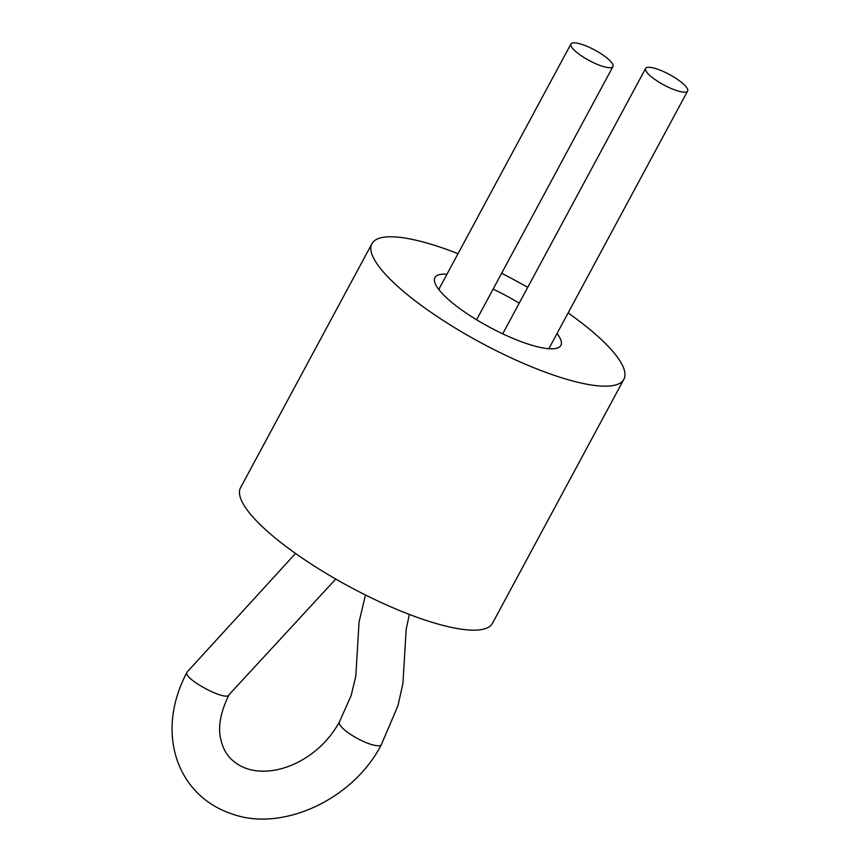 <?xml version="1.0" encoding="UTF-8"?>
<svg xmlns="http://www.w3.org/2000/svg" width="861" height="861" viewBox="0 0 861 861"><rect width="100%" height="100%" fill="white"/><g stroke="black" fill="none" stroke-linecap="round" stroke-linejoin="round"><path stroke-width="1.29" d="M568.12 312.941A143.055 35.581 -151.7 0 1 609.922 348.167A143.055 35.581 -151.7 0 1 623.859 379.303A143.055 35.581 -151.7 0 1 481.041 342.807A143.055 35.581 -151.7 0 1 371.952 243.663A143.055 35.581 -151.7 0 1 458.03 253.672M501.619 273.292A143.055 35.581 -151.7 0 1 527.739 287.359M623.859 379.303L492.481 623.289A143.055 35.581 -151.7 0 1 349.663 586.793A143.055 35.581 -151.7 0 1 240.574 487.66L371.952 243.663M557.045 333.508A71.528 17.79 -151.7 0 1 560.877 345.39A71.528 17.79 -151.7 0 1 489.468 327.148A71.528 17.79 -151.7 0 1 434.923 277.576A71.528 17.79 -151.7 0 1 446.956 274.239M493.095 289.124A71.528 17.79 -151.7 0 1 519.215 303.19M610.61 61.379A23.839 5.93 -151.7 0 1 612.935 66.566A23.839 5.93 -151.7 0 1 589.128 60.485A23.839 5.93 -151.7 0 1 570.951 43.954A23.839 5.93 -151.7 0 1 588.16 46.817A23.839 5.93 -151.7 0 1 610.61 61.379M647.946 73.605A23.839 5.93 28.3 0 0 670.396 88.156A23.839 5.93 28.3 0 0 687.616 91.018A23.839 5.93 28.3 0 0 669.428 74.498A23.839 5.93 28.3 0 0 645.632 68.417A23.839 5.93 28.3 0 0 647.946 73.605M409.362 614.431L406.177 629.359L402.916 683.569L397.922 705.837L381.358 744.625A23.839 5.93 -151.7 0 1 364.149 741.762A23.839 5.93 -151.7 0 1 341.699 727.211A23.839 5.93 -151.7 0 1 339.374 722.013C329.268 740.202 314.782 753.967 295.926 763.298C286.358 767.754 277.199 770.304 268.449 770.95C252.671 772.231 239.928 767.958 230.21 758.154C225.819 753.515 222.73 747.488 220.943 740.051C217.693 727.427 220.384 712.327 229.015 694.741C226.637 702.156 182.091 678.145 187.031 672.129L295.527 553.451M570.951 43.954L438.755 289.457M612.935 66.566L476.596 319.775M229.015 694.741L335.758 579.066M381.358 744.625C353.505 799.212 283.118 831.758 233.396 814.398C218.307 809.631 205.618 801.72 195.329 790.678C185.061 779.56 178.109 766.279 174.492 750.846C168.864 725.188 173.039 698.949 187.031 672.129M365.473 594.994L359.059 622.008L355.819 676.068L351.127 695.623L339.374 722.013M548.844 348.727L687.616 91.018M502.716 333.831L645.632 68.417"/></g></svg>

